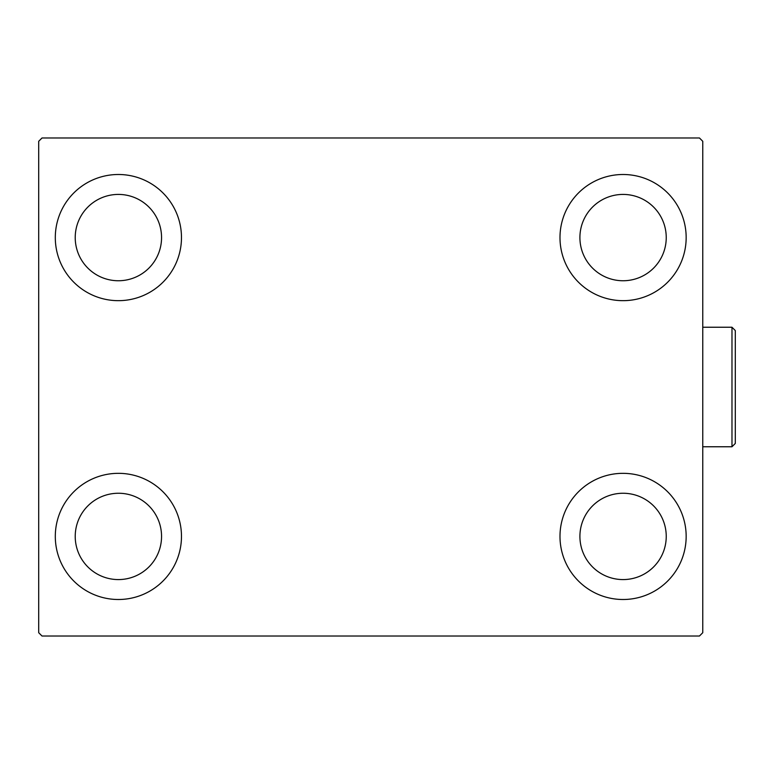 <?xml version="1.0" encoding="UTF-8"?>
<svg xmlns="http://www.w3.org/2000/svg" width="774" height="774" viewBox="0 0 774 774"><rect width="100%" height="100%" fill="white"/><g stroke="black" fill="none" stroke-linecap="round" stroke-linejoin="round"><path stroke-width="1.16" d="M55.302 536.411A63.081 63.081 0 0 1 118.383 473.33A63.081 63.081 0 0 1 181.474 536.411A63.081 63.081 0 0 1 118.383 599.502A63.081 63.081 0 0 1 55.302 536.411M559.989 237.589A63.081 63.081 0 0 1 623.07 174.498A63.081 63.081 0 0 1 686.161 237.589A63.081 63.081 0 0 1 623.07 300.67A63.081 63.081 0 0 1 559.989 237.589M559.989 536.411A63.081 63.081 0 0 1 623.07 473.33A63.081 63.081 0 0 1 686.161 536.411A63.081 63.081 0 0 1 623.07 599.502A63.081 63.081 0 0 1 559.989 536.411M55.302 237.589A63.081 63.081 0 0 1 118.383 174.498A63.081 63.081 0 0 1 181.474 237.589A63.081 63.081 0 0 1 118.383 300.67A63.081 63.081 0 0 1 55.302 237.589M75.223 237.589A43.16 43.16 0 0 1 118.383 194.419A43.16 43.16 0 0 1 161.553 237.589A43.16 43.16 0 0 1 118.383 280.749A43.16 43.16 0 0 1 75.223 237.589M579.91 536.411A43.16 43.16 0 0 1 623.07 493.251A43.16 43.16 0 0 1 666.24 536.411A43.16 43.16 0 0 1 623.07 579.581A43.16 43.16 0 0 1 579.91 536.411M579.91 237.589A43.16 43.16 0 0 1 623.07 194.419A43.16 43.16 0 0 1 666.24 237.589A43.16 43.16 0 0 1 623.07 280.749A43.16 43.16 0 0 1 579.91 237.589M75.223 536.411A43.16 43.16 0 0 1 118.383 493.251A43.16 43.16 0 0 1 161.553 536.411A43.16 43.16 0 0 1 118.383 579.581A43.16 43.16 0 0 1 75.223 536.411M699.444 137.975L42.019 137.975L38.7 141.294L38.7 632.706L42.019 636.025L699.444 636.025L702.763 632.706L702.763 141.294L699.444 137.975M731.981 327.238L735.3 330.556L735.3 443.444L731.981 446.762L731.981 327.238L702.763 327.238M731.981 446.762L702.763 446.762"/></g></svg>
